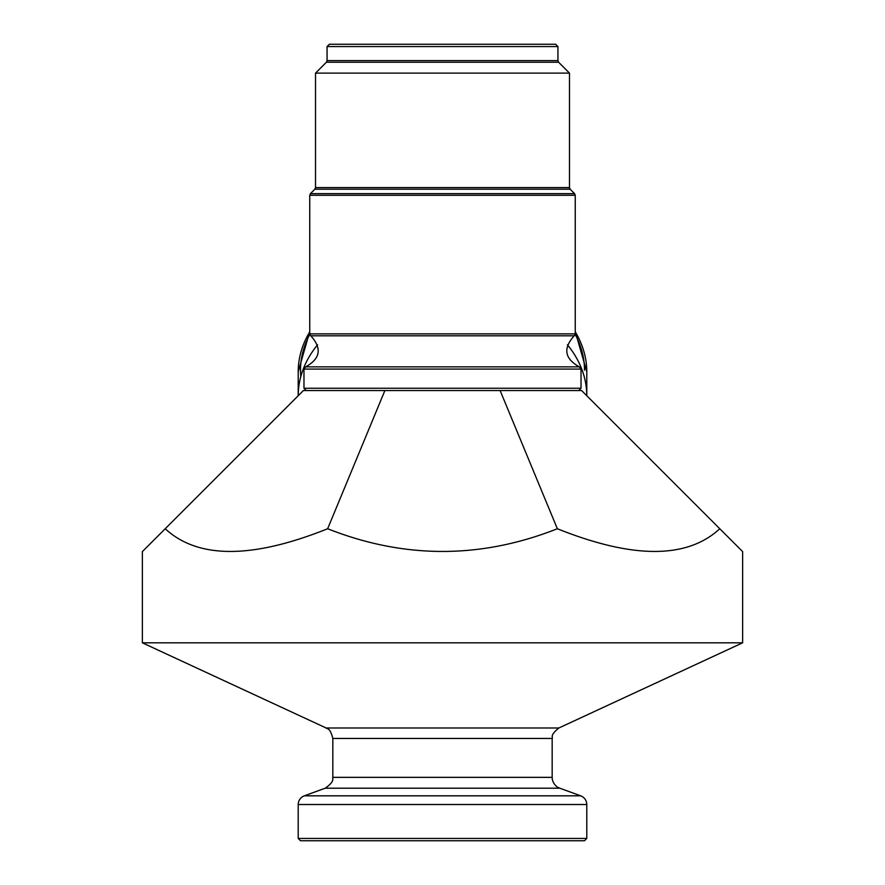 <?xml version="1.0" encoding="UTF-8"?>
<svg xmlns="http://www.w3.org/2000/svg" width="885" height="885" viewBox="0 0 885 885"><rect width="100%" height="100%" fill="white"/><g stroke="black" fill="none" stroke-linecap="round" stroke-linejoin="round"><path stroke-width="1.33" d="M327.063 60.611L326.388 62.238L558.612 62.238L557.937 60.611L327.063 60.611L327.063 46.562L557.937 46.562L555.625 44.25L329.375 44.25L550.393 44.25M315.525 73.112L569.475 73.112L569.475 187.587L315.525 187.587L315.525 73.112L326.388 62.238M165.218 528.743L303.4 390.55L581.6 390.55L742.626 551.587L742.626 642.82L142.374 642.82L142.374 551.587L165.218 528.743C197.952 559.01 252.092 559.01 327.649 528.743C404.213 559.01 480.787 559.01 557.351 528.743C632.908 559.01 687.048 559.01 719.782 528.743M442.5 840.75L584.487 840.75L586.788 838.438L298.212 838.438L300.513 840.75L442.5 840.75M500.113 390.55L557.351 528.743M384.887 390.55L327.649 528.743M578.713 390.55L581.025 388.249L303.975 388.249L306.287 390.55M303.975 369.078L581.025 369.078L579.321 366.855L305.679 366.855L303.975 369.078L303.975 388.249M575.25 333.877L309.75 333.877L309.75 195.275L575.25 195.275L575.25 333.877L574.232 335.791C562.871 348.281 564.564 358.635 579.321 366.855M309.75 333.877L310.768 335.791L574.232 335.791M310.425 193.638L314.85 189.224L570.15 189.224L574.575 193.638L310.425 193.638L309.75 195.275M326.145 727.99C326.985 729.439 329.784 726.607 332.837 738.455L552.163 738.455C553.158 737.017 549.353 735.789 558.855 727.99L326.145 727.99L142.374 642.82M559.762 788.203L557.904 787.329C558.734 788.236 552.041 783.977 552.163 777.351L332.837 777.351C331.809 778.634 335.891 780.614 325.238 788.203L559.762 788.203L580.715 795.825C584.554 797.451 586.589 800.339 586.788 804.509L298.212 804.509L298.212 838.438M580.715 795.825L304.285 795.825C300.446 797.451 298.411 800.339 298.212 804.509M584.487 370.195A141.987 100.403 180 0 0 575.184 334.441M309.816 334.441A141.987 100.403 180 0 0 300.8 376.567M317.56 344.785A144.288 102.029 180 0 0 298.212 395.75L298.212 371.833A144.288 102.029 0 0 1 309.75 331.842M575.25 331.842A144.288 102.029 0 0 1 586.788 371.833L575.25 331.532M586.788 371.833L586.788 395.75A144.288 102.029 180 0 0 567.44 344.785M581.025 388.249L581.025 369.078M574.575 193.638L575.25 195.275M314.85 189.224L315.525 187.587M570.15 189.224L569.475 187.587M557.937 60.611L557.937 46.562M558.612 62.238L569.475 73.112M327.063 46.562L329.375 44.25M310.768 335.791C322.129 348.281 320.436 358.635 305.679 366.855M558.855 727.99L742.626 642.82M586.788 804.509L586.788 838.438M325.238 788.203L304.285 795.825M332.837 738.455L332.837 777.351M552.163 738.455L552.163 777.351M298.212 371.833L309.75 331.532"/></g></svg>
